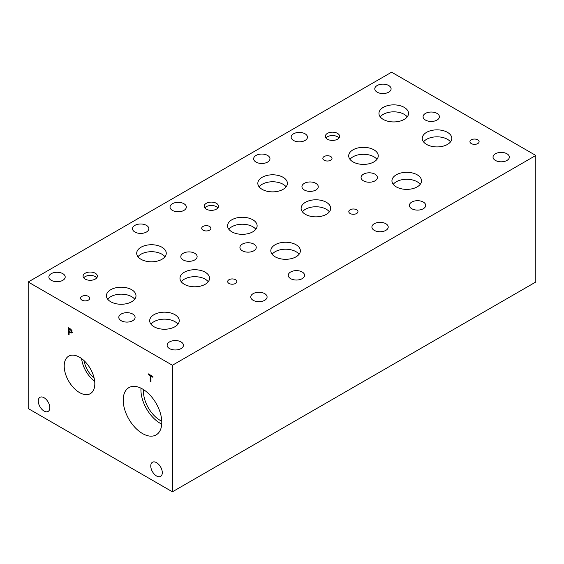 <?xml version="1.0" encoding="UTF-8"?>
<svg xmlns="http://www.w3.org/2000/svg" width="564" height="564" viewBox="0 0 564 564"><rect width="100%" height="100%" fill="white"/><g stroke="black" fill="none" stroke-linecap="round" stroke-linejoin="round"><path stroke-width="0.85" d="M172.408 365.253L172.408 491.808L28.2 408.547L28.2 282L172.408 365.253L535.8 155.452L391.592 72.192L28.2 282M69.097 328.89L69.097 331.547L70.852 332.161L71.177 331.357L70.761 330.102L69.097 328.89L69.76 328.509M71.727 331.653L70.831 332.168L72.086 330.835M71.29 329.806L71.973 331.794L71.473 332.979L69.097 332.302L69.097 334.783L68.329 334.339L68.329 327.684L71.29 329.806L70.761 330.102M68.329 334.339L69.097 333.902M69.238 332.217L69.238 331.625M69.238 328.805L69.238 328.206M69.097 332.302L69.753 331.921M72.382 332.457L70.655 332.154M161.79 422.401A27.276 15.75 60 0 1 156.143 434.893A27.276 15.75 60 0 1 135.12 427.582A27.276 15.75 60 0 1 123.213 400.13A27.276 15.75 60 0 1 128.86 387.644A27.276 15.75 60 0 1 149.883 394.948A27.276 15.75 60 0 1 161.79 422.401M94.822 383.739A21.651 12.5 60 0 1 90.339 393.651A21.651 12.5 60 0 1 73.658 387.849A21.651 12.5 60 0 1 64.204 366.064A21.651 12.5 60 0 1 68.688 356.152A21.651 12.5 60 0 1 85.375 361.954A21.651 12.5 60 0 1 94.822 383.739M162.298 472.653A8.157 4.709 60 0 1 160.606 476.383A8.157 4.709 60 0 1 154.325 474.197A8.157 4.709 60 0 1 150.764 465.991A8.157 4.709 60 0 1 152.449 462.254A8.157 4.709 60 0 1 158.738 464.44A8.157 4.709 60 0 1 162.298 472.653M49.822 407.709A8.157 4.709 60 0 1 48.13 411.445A8.157 4.709 60 0 1 41.842 409.26A8.157 4.709 60 0 1 38.281 401.046A8.157 4.709 60 0 1 39.974 397.317A8.157 4.709 60 0 1 46.255 399.502A8.157 4.709 60 0 1 49.822 407.709M150.969 382.054L150.2 381.609L150.2 375.737L148.269 374.616L148.269 373.833L152.9 376.505L152.9 377.295L150.969 376.181L150.969 382.054M150.2 381.609L150.969 381.165M150.969 376.181L151.653 375.786M148.269 374.616L148.945 374.228M150.2 375.737L150.884 375.342M151.11 376.096L151.11 375.476M172.408 491.808L535.8 282L535.8 155.452M217.873 207.912A7.149 4.124 0 0 0 216.407 206.678A7.149 4.124 0 0 0 204.831 207.912M216.407 203.315A7.149 4.124 180 0 1 218.501 206.227A7.149 4.124 180 0 1 214.087 210.041A7.149 4.124 180 0 1 206.297 209.145A7.149 4.124 180 0 1 204.203 206.227A7.149 4.124 180 0 1 208.617 202.42A7.149 4.124 180 0 1 216.407 203.315M96.74 277.848A7.149 4.124 0 0 0 95.274 276.614A7.149 4.124 0 0 0 83.698 277.848M95.274 273.244A7.149 4.124 180 0 1 97.368 276.163A7.149 4.124 180 0 1 92.954 279.977A7.149 4.124 180 0 1 85.164 279.081A7.149 4.124 180 0 1 83.07 276.163A7.149 4.124 180 0 1 87.483 272.356A7.149 4.124 180 0 1 95.274 273.244M81.604 358.598A21.651 12.5 -120 0 0 94.681 381.236M84.064 360.65A18.351 10.596 -120 0 0 94.132 378.084M140.993 388.187A27.276 15.75 -120 0 0 140.937 389.9A27.276 15.75 -120 0 0 161.734 424.114M143.531 389.618A23.702 13.684 -120 0 0 143.46 391.36A23.702 13.684 -120 0 0 161.762 421.202M338.985 137.983A7.135 4.124 0 0 0 337.512 136.749A7.135 4.124 0 0 0 325.95 137.983M337.512 133.386A7.135 4.124 180 0 1 339.606 136.298A7.135 4.124 180 0 1 335.199 140.105A7.135 4.124 180 0 1 327.423 139.216A7.135 4.124 180 0 1 325.329 136.298A7.135 4.124 180 0 1 329.736 132.491A7.135 4.124 180 0 1 337.512 133.386M420.229 184.322A14.784 8.538 0 0 0 417.184 181.777A14.784 8.538 0 0 0 393.235 184.322M417.184 174.805A14.784 8.538 180 0 1 421.512 180.84A14.784 8.538 180 0 1 412.39 188.728A14.784 8.538 180 0 1 396.273 186.874A14.784 8.538 180 0 1 391.945 180.84A14.784 8.538 180 0 1 401.074 172.951A14.784 8.538 180 0 1 417.184 174.805M208.257 281.739A14.784 8.53 0 0 0 205.211 279.187A14.784 8.53 0 0 0 181.27 281.739M205.211 272.222A14.784 8.53 180 0 1 209.54 278.256A14.784 8.53 180 0 1 200.417 286.138A14.784 8.53 180 0 1 184.308 284.291A14.784 8.53 180 0 1 179.979 278.256A14.784 8.53 180 0 1 189.102 270.375A14.784 8.53 180 0 1 205.211 272.222M134.697 299.216A14.784 8.53 0 0 0 131.659 296.664A14.784 8.53 0 0 0 107.71 299.216M131.659 289.699A14.784 8.53 180 0 1 135.987 295.733A14.784 8.53 180 0 1 126.865 303.615A14.784 8.53 180 0 1 110.755 301.768A14.784 8.53 180 0 1 106.427 295.733A14.784 8.53 180 0 1 115.549 287.851A14.784 8.53 180 0 1 131.659 289.699M329.39 211.803A14.784 8.53 0 0 0 326.344 209.258A14.784 8.53 0 0 0 302.403 211.803M326.344 202.286A14.784 8.53 180 0 1 330.673 208.32A14.784 8.53 180 0 1 321.55 216.202A14.784 8.53 180 0 1 305.441 214.355A14.784 8.53 180 0 1 301.113 208.32A14.784 8.53 180 0 1 310.235 200.439A14.784 8.53 180 0 1 326.344 202.286M255.83 229.28A14.784 8.53 0 0 0 252.792 226.735A14.784 8.53 0 0 0 228.843 229.28M252.792 219.763A14.784 8.53 180 0 1 257.121 225.797A14.784 8.53 180 0 1 247.998 233.679A14.784 8.53 180 0 1 231.889 231.832A14.784 8.53 180 0 1 227.56 225.797A14.784 8.53 180 0 1 236.683 217.916A14.784 8.53 180 0 1 252.792 219.763M450.516 141.867A14.784 8.53 0 0 0 447.478 139.322A14.784 8.53 0 0 0 423.536 141.867M447.478 132.35A14.784 8.53 180 0 1 451.806 138.384A14.784 8.53 180 0 1 442.684 146.273A14.784 8.53 180 0 1 426.574 144.419A14.784 8.53 180 0 1 422.246 138.384A14.784 8.53 180 0 1 431.368 130.503A14.784 8.53 180 0 1 447.478 132.35M376.964 159.344A14.784 8.53 0 0 0 373.925 156.799A14.784 8.53 0 0 0 349.976 159.344M373.925 149.827A14.784 8.53 180 0 1 378.254 155.861A14.784 8.53 180 0 1 369.124 163.75A14.784 8.53 180 0 1 353.015 161.896A14.784 8.53 180 0 1 348.686 155.861A14.784 8.53 180 0 1 357.816 147.98A14.784 8.53 180 0 1 373.925 149.827M407.236 116.882A14.784 8.53 0 0 0 404.191 114.33A14.784 8.53 0 0 0 380.249 116.882M404.191 107.364A14.784 8.53 180 0 1 408.519 113.399A14.784 8.53 180 0 1 399.397 121.281A14.784 8.53 180 0 1 383.287 119.434A14.784 8.53 180 0 1 378.959 113.399A14.784 8.53 180 0 1 388.081 105.51A14.784 8.53 180 0 1 404.191 107.364M299.089 254.258A14.784 8.53 0 0 0 296.051 251.706A14.784 8.53 0 0 0 272.109 254.258M296.051 244.741A14.784 8.53 180 0 1 300.379 250.776A14.784 8.53 180 0 1 291.257 258.657A14.784 8.53 180 0 1 275.147 256.81A14.784 8.53 180 0 1 270.819 250.776A14.784 8.53 180 0 1 279.941 242.894A14.784 8.53 180 0 1 296.051 244.741M286.103 186.818A14.784 8.53 0 0 0 283.065 184.266A14.784 8.53 0 0 0 259.116 186.818M283.065 177.293A14.784 8.53 180 0 1 287.393 183.328A14.784 8.53 180 0 1 278.263 191.217A14.784 8.53 180 0 1 262.154 189.363A14.784 8.53 180 0 1 257.826 183.328A14.784 8.53 180 0 1 266.955 175.446A14.784 8.53 180 0 1 283.065 177.293M177.963 324.194A14.784 8.53 0 0 0 174.918 321.642A14.784 8.53 0 0 0 150.976 324.194M174.918 314.677A14.784 8.53 180 0 1 179.246 320.712A14.784 8.53 180 0 1 170.124 328.593A14.784 8.53 180 0 1 154.014 326.746A14.784 8.53 180 0 1 149.686 320.712A14.784 8.53 180 0 1 158.808 312.823A14.784 8.53 180 0 1 174.918 314.677M164.97 256.747A14.784 8.53 0 0 0 161.931 254.202A14.784 8.53 0 0 0 137.983 256.747M161.931 247.229A14.784 8.53 180 0 1 166.26 253.264A14.784 8.53 180 0 1 157.137 261.153A14.784 8.53 180 0 1 141.028 259.299A14.784 8.53 180 0 1 136.7 253.264A14.784 8.53 180 0 1 145.822 245.382A14.784 8.53 180 0 1 161.931 247.229M235.498 279.702A4.582 2.644 180 0 1 236.838 281.57A4.582 2.644 180 0 1 234.011 284.016A4.582 2.644 180 0 1 229.012 283.445A4.582 2.644 180 0 1 227.673 281.57A4.582 2.644 180 0 1 230.5 279.131A4.582 2.644 180 0 1 235.498 279.702M356.631 209.766A4.582 2.644 180 0 1 357.971 211.641A4.582 2.644 180 0 1 355.144 214.08A4.582 2.644 180 0 1 350.145 213.509A4.582 2.644 180 0 1 348.806 211.641A4.582 2.644 180 0 1 351.633 209.195A4.582 2.644 180 0 1 356.631 209.766M477.757 139.83A4.582 2.644 180 0 1 479.104 141.705A4.582 2.644 180 0 1 476.27 144.151A4.582 2.644 180 0 1 471.278 143.573A4.582 2.644 180 0 1 469.932 141.705A4.582 2.644 180 0 1 472.766 139.259A4.582 2.644 180 0 1 477.757 139.83M330.673 156.496A4.582 2.644 180 0 1 332.013 158.364A4.582 2.644 180 0 1 329.186 160.81A4.582 2.644 180 0 1 324.187 160.239A4.582 2.644 180 0 1 322.848 158.364A4.582 2.644 180 0 1 325.675 155.925A4.582 2.644 180 0 1 330.673 156.496M209.54 226.432A4.582 2.644 180 0 1 210.88 228.3A4.582 2.644 180 0 1 208.053 230.746A4.582 2.644 180 0 1 203.054 230.175A4.582 2.644 180 0 1 201.715 228.3A4.582 2.644 180 0 1 204.542 225.854A4.582 2.644 180 0 1 209.54 226.432M88.407 296.368A4.582 2.644 180 0 1 89.754 298.236A4.582 2.644 180 0 1 86.919 300.683A4.582 2.644 180 0 1 81.928 300.111A4.582 2.644 180 0 1 80.581 298.236A4.582 2.644 180 0 1 83.416 295.79A4.582 2.644 180 0 1 88.407 296.368M146.45 225.374A8.157 4.709 180 0 1 148.84 228.702A8.157 4.709 180 0 1 143.799 233.052A8.157 4.709 180 0 1 134.909 232.03A8.157 4.709 180 0 1 132.519 228.702A8.157 4.709 180 0 1 137.56 224.352A8.157 4.709 180 0 1 146.45 225.374M132.716 314.049A8.157 4.709 180 0 1 135.106 317.377A8.157 4.709 180 0 1 130.072 321.734A8.157 4.709 180 0 1 121.182 320.712A8.157 4.709 180 0 1 118.792 317.377A8.157 4.709 180 0 1 123.826 313.027A8.157 4.709 180 0 1 132.716 314.049M264.692 293.64A8.157 4.709 180 0 1 267.082 296.974A8.157 4.709 180 0 1 262.048 301.324A8.157 4.709 180 0 1 253.158 300.302A8.157 4.709 180 0 1 250.768 296.974A8.157 4.709 180 0 1 255.802 292.617A8.157 4.709 180 0 1 264.692 293.64M267.583 155.438A8.157 4.709 180 0 1 269.966 158.766A8.157 4.709 180 0 1 264.932 163.116A8.157 4.709 180 0 1 256.042 162.101A8.157 4.709 180 0 1 253.652 158.766A8.157 4.709 180 0 1 258.693 154.416A8.157 4.709 180 0 1 267.583 155.438M253.849 244.113A8.157 4.709 180 0 1 256.239 247.448A8.157 4.709 180 0 1 251.206 251.798A8.157 4.709 180 0 1 242.316 250.776A8.157 4.709 180 0 1 239.926 247.448A8.157 4.709 180 0 1 244.959 243.091A8.157 4.709 180 0 1 253.849 244.113M385.825 223.704A8.157 4.709 180 0 1 388.215 227.038A8.157 4.709 180 0 1 383.182 231.388A8.157 4.709 180 0 1 374.292 230.366A8.157 4.709 180 0 1 371.902 227.038A8.157 4.709 180 0 1 376.935 222.688A8.157 4.709 180 0 1 385.825 223.704M388.709 85.509A8.157 4.709 180 0 1 391.099 88.844A8.157 4.709 180 0 1 386.058 93.194A8.157 4.709 180 0 1 377.168 92.172A8.157 4.709 180 0 1 374.778 88.844A8.157 4.709 180 0 1 379.819 84.494A8.157 4.709 180 0 1 388.709 85.509M374.997 174.184A8.157 4.709 180 0 1 377.386 177.519A8.157 4.709 180 0 1 372.346 181.869A8.157 4.709 180 0 1 363.456 180.847A8.157 4.709 180 0 1 361.066 177.519A8.157 4.709 180 0 1 366.106 173.162A8.157 4.709 180 0 1 374.997 174.184M506.958 153.775A8.157 4.709 180 0 1 509.348 157.102A8.157 4.709 180 0 1 504.315 161.452A8.157 4.709 180 0 1 495.425 160.43A8.157 4.709 180 0 1 493.035 157.102A8.157 4.709 180 0 1 498.068 152.752A8.157 4.709 180 0 1 506.958 153.775M423.31 202.067A8.157 4.709 180 0 1 425.7 205.402A8.157 4.709 180 0 1 420.666 209.752A8.157 4.709 180 0 1 411.776 208.729A8.157 4.709 180 0 1 409.386 205.402A8.157 4.709 180 0 1 414.42 201.052A8.157 4.709 180 0 1 423.31 202.067M305.068 133.802A8.157 4.709 180 0 1 307.458 137.13A8.157 4.709 180 0 1 302.424 141.479A8.157 4.709 180 0 1 293.534 140.464A8.157 4.709 180 0 1 291.144 137.13A8.157 4.709 180 0 1 296.178 132.78A8.157 4.709 180 0 1 305.068 133.802M437.001 113.406A8.157 4.709 180 0 1 439.391 116.741A8.157 4.709 180 0 1 434.358 121.091A8.157 4.709 180 0 1 425.467 120.069A8.157 4.709 180 0 1 423.078 116.741A8.157 4.709 180 0 1 428.111 112.391A8.157 4.709 180 0 1 437.001 113.406M302.191 271.996A8.157 4.709 180 0 1 304.581 275.324A8.157 4.709 180 0 1 299.54 279.673A8.157 4.709 180 0 1 290.65 278.658A8.157 4.709 180 0 1 288.26 275.324A8.157 4.709 180 0 1 293.301 270.974A8.157 4.709 180 0 1 302.191 271.996M183.942 203.724A8.157 4.709 180 0 1 186.332 207.058A8.157 4.709 180 0 1 181.298 211.408A8.157 4.709 180 0 1 172.408 210.386A8.157 4.709 180 0 1 170.018 207.058A8.157 4.709 180 0 1 175.052 202.702A8.157 4.709 180 0 1 183.942 203.724M315.868 183.342A8.157 4.709 180 0 1 318.258 186.677A8.157 4.709 180 0 1 313.224 191.027A8.157 4.709 180 0 1 304.334 190.005A8.157 4.709 180 0 1 301.944 186.677A8.157 4.709 180 0 1 306.978 182.32A8.157 4.709 180 0 1 315.868 183.342M181.058 341.932A8.157 4.709 180 0 1 183.448 345.26A8.157 4.709 180 0 1 178.407 349.609A8.157 4.709 180 0 1 169.517 348.587A8.157 4.709 180 0 1 167.134 345.26A8.157 4.709 180 0 1 172.168 340.91A8.157 4.709 180 0 1 181.058 341.932M62.808 273.66A8.157 4.709 180 0 1 65.198 276.987A8.157 4.709 180 0 1 60.165 281.344A8.157 4.709 180 0 1 51.275 280.322A8.157 4.709 180 0 1 48.885 276.987A8.157 4.709 180 0 1 53.918 272.638A8.157 4.709 180 0 1 62.808 273.66M194.742 253.278A8.157 4.709 180 0 1 197.125 256.606A8.157 4.709 180 0 1 192.091 260.963A8.157 4.709 180 0 1 183.201 259.941A8.157 4.709 180 0 1 180.811 256.606A8.157 4.709 180 0 1 185.852 252.256A8.157 4.709 180 0 1 194.742 253.278M69.732 329.256L70.366 328.897M71.177 331.357L71.868 330.962M69.746 332.675L70.528 332.224"/></g></svg>
